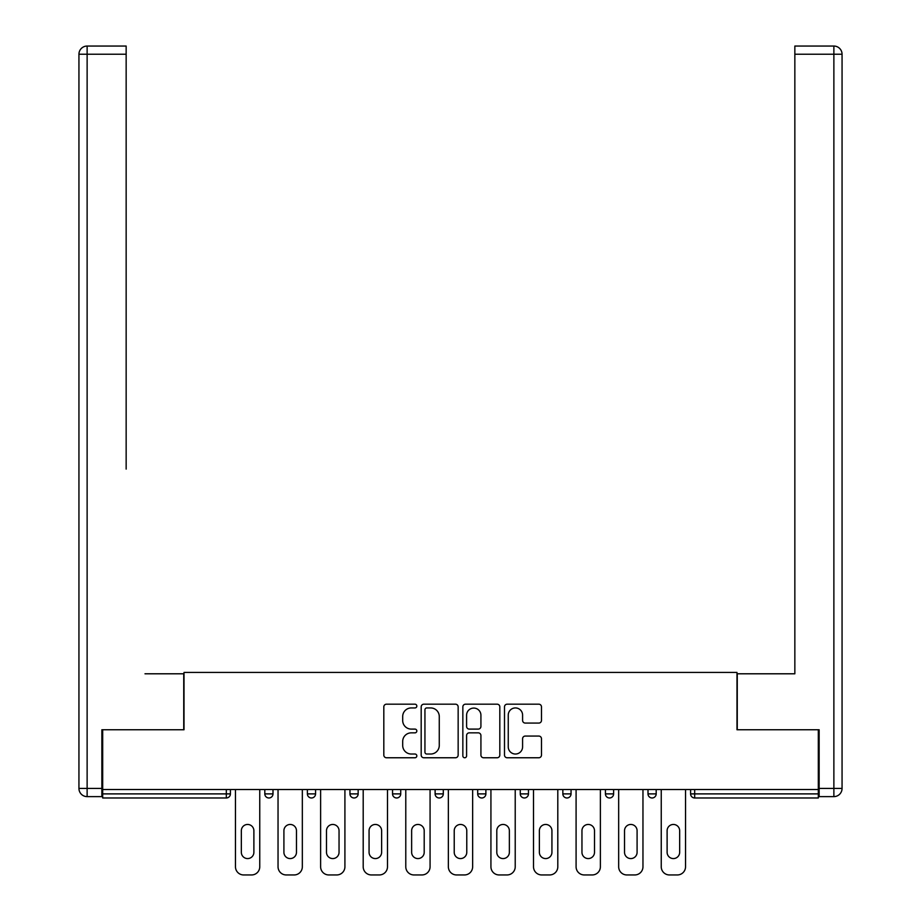 <?xml version="1.0" encoding="UTF-8"?>
<svg xmlns="http://www.w3.org/2000/svg" width="921" height="921" viewBox="0 0 921 921"><rect width="100%" height="100%" fill="white"/><g stroke="black" fill="none" stroke-linecap="round" stroke-linejoin="round"><path stroke-width="1.38" d="M416.833 706.062A1.877 1.877 0 0 0 414.957 704.185L386.486 704.185A2.682 2.682 0 0 0 383.815 706.868L383.815 755.093A2.682 2.682 0 0 0 386.486 757.764L414.957 757.764A1.877 1.877 0 0 0 416.833 755.888A1.877 1.877 0 0 0 414.957 754.023L411.273 754.023A8.577 8.577 0 0 1 402.696 745.446L402.696 741.428A8.577 8.577 0 0 1 411.273 732.851L414.957 732.851A1.877 1.877 0 0 0 416.833 730.975A1.877 1.877 0 0 0 414.957 729.098L411.273 729.098A8.577 8.577 0 0 1 402.696 720.533L402.696 716.515A8.577 8.577 0 0 1 411.273 707.938L414.957 707.938A1.877 1.877 0 0 0 416.833 706.062M538.797 723.077A2.682 2.682 0 0 0 541.479 720.395L541.479 706.868A2.682 2.682 0 0 0 538.797 704.185L507.183 704.185A2.682 2.682 0 0 0 504.501 706.868L504.501 755.093A2.682 2.682 0 0 0 507.183 757.764L538.797 757.764A2.682 2.682 0 0 0 541.479 755.093L541.479 738.746A2.682 2.682 0 0 0 538.797 736.063L525.269 736.063A2.682 2.682 0 0 0 522.587 738.746L522.587 746.85A7.161 7.161 0 0 1 515.415 754.023A7.161 7.161 0 0 1 508.254 746.85L508.254 715.099A7.161 7.161 0 0 1 515.415 707.938A7.161 7.161 0 0 1 522.587 715.099L522.587 720.395A2.682 2.682 0 0 0 525.269 723.077L538.797 723.077M102.68 789.527L102.68 729.754L184.016 729.754L184.016 672.434L736.984 672.434L736.984 729.754L818.32 729.754L818.32 789.527L102.68 789.527L102.68 793.89L226.324 793.89L226.324 789.527M458.151 706.868A2.682 2.682 0 0 0 455.481 704.185L423.867 704.185A2.682 2.682 0 0 0 421.185 706.868L421.185 755.093A2.682 2.682 0 0 0 423.867 757.764L455.481 757.764A2.682 2.682 0 0 0 458.151 755.093L458.151 706.868M465.519 704.185L497.133 704.185A2.682 2.682 0 0 1 499.815 706.868L499.815 755.093A2.682 2.682 0 0 1 497.133 757.764L483.606 757.764A2.682 2.682 0 0 1 480.923 755.093L480.923 735.534A2.682 2.682 0 0 0 478.252 732.851L469.273 732.851A2.682 2.682 0 0 0 466.59 735.534L466.59 755.888A1.877 1.877 0 0 1 464.725 757.764A1.877 1.877 0 0 1 462.849 755.888L462.849 706.868A2.682 2.682 0 0 1 465.519 704.185M226.324 797.977A4.098 4.098 0 0 0 230.411 793.89L226.324 793.89L226.324 797.977A4.098 4.098 0 0 0 230.411 793.89L230.411 789.527L230.411 793.89A4.098 4.098 0 0 1 226.324 797.977L102.68 797.977L102.68 793.89M818.32 789.527L818.32 797.977L694.676 797.977A4.098 4.098 0 0 1 690.589 793.89L690.589 789.527L690.589 793.89L818.32 793.89M264.811 789.527L264.811 793.89L264.811 789.527M268.897 797.977A4.098 4.098 0 0 1 264.811 793.89A4.098 4.098 0 0 0 268.897 797.977A4.098 4.098 0 0 0 272.996 793.89L272.996 789.527L272.996 793.89A4.098 4.098 0 0 1 268.897 797.977A4.098 4.098 0 0 1 264.811 793.89L272.996 793.89A4.098 4.098 0 0 1 268.897 797.977M307.384 789.527L307.384 793.89L307.384 789.527M315.569 789.527L315.569 793.89L315.569 789.527M349.957 789.527L349.957 793.89L349.957 789.527M358.154 789.527L358.154 793.89L358.154 789.527M392.542 793.89A4.098 4.098 0 0 0 396.629 797.977A4.098 4.098 0 0 0 400.727 793.89A4.098 4.098 0 0 1 396.629 797.977A4.098 4.098 0 0 0 400.727 793.89L400.727 789.527L400.727 793.89L392.542 793.89A4.098 4.098 0 0 0 396.629 797.977A4.098 4.098 0 0 1 392.542 793.89L392.542 789.527M435.115 789.527L435.115 793.89L435.115 789.527M443.3 789.527L443.3 793.89L443.3 789.527M477.7 793.89A4.098 4.098 0 0 0 481.787 797.977A4.098 4.098 0 0 0 485.885 793.89L485.885 789.527L485.885 793.89L477.7 793.89A4.098 4.098 0 0 0 481.787 797.977A4.098 4.098 0 0 1 477.7 793.89L477.7 789.527M520.273 789.527L520.273 793.89L520.273 789.527M528.458 789.527L528.458 793.89L528.458 789.527M562.846 789.527L562.846 793.89L562.846 789.527M571.043 789.527L571.043 793.89L571.043 789.527M605.431 789.527L605.431 793.89L605.431 789.527M613.616 789.527L613.616 793.89L613.616 789.527M648.004 789.527L648.004 793.89L648.004 789.527M656.189 789.527L656.189 793.89L656.189 789.527M311.482 797.977A4.098 4.098 0 0 1 307.384 793.89A4.098 4.098 0 0 0 311.482 797.977A4.098 4.098 0 0 0 315.569 793.89A4.098 4.098 0 0 1 311.482 797.977A4.098 4.098 0 0 1 307.384 793.89L315.569 793.89A4.098 4.098 0 0 1 311.482 797.977M354.055 797.977A4.098 4.098 0 0 1 349.957 793.89A4.098 4.098 0 0 0 354.055 797.977A4.098 4.098 0 0 0 358.154 793.89A4.098 4.098 0 0 1 354.055 797.977A4.098 4.098 0 0 1 349.957 793.89L358.154 793.89A4.098 4.098 0 0 1 354.055 797.977M439.213 797.977A4.098 4.098 0 0 1 435.115 793.89A4.098 4.098 0 0 0 439.213 797.977A4.098 4.098 0 0 0 443.3 793.89A4.098 4.098 0 0 1 439.213 797.977A4.098 4.098 0 0 1 435.115 793.89L443.3 793.89A4.098 4.098 0 0 1 439.213 797.977M524.371 797.977A4.098 4.098 0 0 1 520.273 793.89A4.098 4.098 0 0 0 524.371 797.977A4.098 4.098 0 0 0 528.458 793.89A4.098 4.098 0 0 1 524.371 797.977A4.098 4.098 0 0 1 520.273 793.89L528.458 793.89M566.945 797.977A4.098 4.098 0 0 1 562.846 793.89L571.043 793.89A4.098 4.098 0 0 1 566.945 797.977A4.098 4.098 0 0 0 571.043 793.89M609.518 797.977A4.098 4.098 0 0 1 605.431 793.89A4.098 4.098 0 0 0 609.518 797.977A4.098 4.098 0 0 0 613.616 793.89A4.098 4.098 0 0 1 609.518 797.977A4.098 4.098 0 0 1 605.431 793.89L613.616 793.89M652.103 797.977A4.098 4.098 0 0 1 648.004 793.89A4.098 4.098 0 0 0 652.103 797.977A4.098 4.098 0 0 0 656.189 793.89A4.098 4.098 0 0 1 652.103 797.977A4.098 4.098 0 0 1 648.004 793.89L656.189 793.89A4.098 4.098 0 0 1 652.103 797.977M426.814 707.938A1.877 1.877 0 0 0 424.938 709.815L424.938 752.146A1.877 1.877 0 0 0 426.814 754.023L430.694 754.023A8.577 8.577 0 0 0 439.271 745.446L439.271 716.515A8.577 8.577 0 0 0 430.694 707.938L426.814 707.938M480.923 715.237A7.161 7.161 0 0 0 473.762 708.076A7.161 7.161 0 0 0 466.59 715.237L466.59 726.427A2.682 2.682 0 0 0 469.273 729.098L478.252 729.098A2.682 2.682 0 0 0 480.923 726.427L480.923 715.237M253.885 830.73A6.274 6.274 0 0 0 247.611 824.456A6.274 6.274 0 0 0 241.337 830.73A6.274 6.274 0 0 1 247.611 824.456A6.274 6.274 0 0 1 253.885 830.73L253.885 852.293A6.274 6.274 0 0 1 247.611 858.579A6.274 6.274 0 0 1 241.337 852.293A6.274 6.274 0 0 0 247.611 858.579A6.274 6.274 0 0 0 253.885 852.293M235.465 789.527L235.465 866.765L235.465 789.527M243.651 874.95L251.571 874.95L243.651 874.95A8.185 8.185 0 0 1 235.465 866.765M259.757 789.527L259.757 866.765L259.757 789.527M241.337 852.293L241.337 830.73M251.571 874.95A8.185 8.185 0 0 0 259.757 866.765M78.941 54.235A8.185 8.185 0 0 1 87.127 46.05A8.185 8.185 0 0 0 78.941 54.235L78.941 788.434L78.941 54.235L87.127 54.235L87.127 46.05L126.154 46.05L126.154 54.235L87.127 54.235L87.127 788.434L101.863 788.434L101.863 729.754L183.74 729.754L183.74 673.792L144.988 673.792M126.154 54.235L126.154 469.1M101.863 788.434L101.863 796.619L87.127 796.619A8.185 8.185 0 0 1 78.941 788.434L87.127 788.434L87.127 796.619M776.012 673.792L794.846 673.792L794.846 46.05L833.873 46.05L794.846 46.05M819.137 788.434L833.873 788.434L833.873 54.235L842.059 54.235A8.185 8.185 0 0 0 833.873 46.05A8.185 8.185 0 0 1 842.059 54.235L842.059 788.434A8.185 8.185 0 0 1 833.873 796.619L819.137 796.619L819.137 729.754L737.261 729.754L737.261 673.792L794.846 673.792L794.846 469.1M833.873 796.619A8.185 8.185 0 0 0 842.059 788.434L833.873 788.434L833.873 796.619M296.47 830.73A6.274 6.274 0 0 0 290.184 824.456A6.274 6.274 0 0 0 283.91 830.73A6.274 6.274 0 0 1 290.184 824.456A6.274 6.274 0 0 1 296.47 830.73L296.47 852.293A6.274 6.274 0 0 1 290.184 858.579A6.274 6.274 0 0 1 283.91 852.293A6.274 6.274 0 0 0 290.184 858.579A6.274 6.274 0 0 0 296.47 852.293M278.038 789.527L278.038 866.765L278.038 789.527M286.235 874.95L294.144 874.95L286.235 874.95A8.185 8.185 0 0 1 278.038 866.765M302.33 789.527L302.33 866.765L302.33 789.527M339.043 830.73A6.274 6.274 0 0 0 332.769 824.456A6.274 6.274 0 0 0 326.495 830.73A6.274 6.274 0 0 1 332.769 824.456A6.274 6.274 0 0 1 339.043 830.73L339.043 852.293A6.274 6.274 0 0 1 332.769 858.579A6.274 6.274 0 0 1 326.495 852.293A6.274 6.274 0 0 0 332.769 858.579A6.274 6.274 0 0 0 339.043 852.293M320.623 789.527L320.623 866.765L320.623 789.527M328.809 874.95L336.729 874.95L328.809 874.95A8.185 8.185 0 0 1 320.623 866.765M344.915 789.527L344.915 866.765L344.915 789.527M381.628 830.73A6.274 6.274 0 0 0 375.342 824.456A6.274 6.274 0 0 0 369.068 830.73A6.274 6.274 0 0 1 375.342 824.456A6.274 6.274 0 0 1 381.628 830.73L381.628 852.293A6.274 6.274 0 0 1 375.342 858.579A6.274 6.274 0 0 1 369.068 852.293A6.274 6.274 0 0 0 375.342 858.579A6.274 6.274 0 0 0 381.628 852.293M363.196 789.527L363.196 866.765L363.196 789.527M371.382 874.95L379.302 874.95L371.382 874.95A8.185 8.185 0 0 1 363.196 866.765M387.488 789.527L387.488 866.765L387.488 789.527M424.201 830.73A6.274 6.274 0 0 0 417.927 824.456A6.274 6.274 0 0 0 411.641 830.73A6.274 6.274 0 0 1 417.927 824.456A6.274 6.274 0 0 1 424.201 830.73L424.201 852.293A6.274 6.274 0 0 1 417.927 858.579A6.274 6.274 0 0 1 411.641 852.293A6.274 6.274 0 0 0 417.927 858.579A6.274 6.274 0 0 0 424.201 852.293M405.781 789.527L405.781 866.765L405.781 789.527M413.966 874.95L421.876 874.95L413.966 874.95A8.185 8.185 0 0 1 405.781 866.765M430.072 789.527L430.072 866.765L430.072 789.527M466.774 830.73A6.274 6.274 0 0 0 460.5 824.456A6.274 6.274 0 0 0 454.226 830.73A6.274 6.274 0 0 1 460.5 824.456A6.274 6.274 0 0 1 466.774 830.73L466.774 852.293A6.274 6.274 0 0 1 460.5 858.579A6.274 6.274 0 0 1 454.226 852.293A6.274 6.274 0 0 0 460.5 858.579A6.274 6.274 0 0 0 466.774 852.293M448.354 789.527L448.354 866.765L448.354 789.527M456.54 874.95L464.46 874.95L456.54 874.95A8.185 8.185 0 0 1 448.354 866.765M472.646 789.527L472.646 866.765L472.646 789.527M283.91 852.293L283.91 830.73M294.144 874.95A8.185 8.185 0 0 0 302.33 866.765M326.495 852.293L326.495 830.73M336.729 874.95A8.185 8.185 0 0 0 344.915 866.765M369.068 852.293L369.068 830.73M379.302 874.95A8.185 8.185 0 0 0 387.488 866.765M411.641 852.293L411.641 830.73M421.876 874.95A8.185 8.185 0 0 0 430.072 866.765M454.226 852.293L454.226 830.73M464.46 874.95A8.185 8.185 0 0 0 472.646 866.765M509.359 830.73A6.274 6.274 0 0 0 503.073 824.456A6.274 6.274 0 0 0 496.799 830.73A6.274 6.274 0 0 1 503.073 824.456A6.274 6.274 0 0 1 509.359 830.73L509.359 852.293A6.274 6.274 0 0 1 503.073 858.579A6.274 6.274 0 0 1 496.799 852.293A6.274 6.274 0 0 0 503.073 858.579A6.274 6.274 0 0 0 509.359 852.293M490.928 789.527L490.928 866.765L490.928 789.527M499.124 874.95L507.034 874.95L499.124 874.95A8.185 8.185 0 0 1 490.928 866.765M515.219 789.527L515.219 866.765L515.219 789.527M496.799 852.293L496.799 830.73M507.034 874.95A8.185 8.185 0 0 0 515.219 866.765M551.932 830.73A6.274 6.274 0 0 0 545.658 824.456A6.274 6.274 0 0 0 539.372 830.73A6.274 6.274 0 0 1 545.658 824.456A6.274 6.274 0 0 1 551.932 830.73L551.932 852.293A6.274 6.274 0 0 1 545.658 858.579A6.274 6.274 0 0 1 539.372 852.293A6.274 6.274 0 0 0 545.658 858.579A6.274 6.274 0 0 0 551.932 852.293M533.512 789.527L533.512 866.765L533.512 789.527M541.698 874.95L549.618 874.95L541.698 874.95A8.185 8.185 0 0 1 533.512 866.765M557.804 789.527L557.804 866.765L557.804 789.527M539.372 852.293L539.372 830.73M549.618 874.95A8.185 8.185 0 0 0 557.804 866.765M594.505 830.73A6.274 6.274 0 0 0 588.231 824.456A6.274 6.274 0 0 0 581.957 830.73A6.274 6.274 0 0 1 588.231 824.456A6.274 6.274 0 0 1 594.505 830.73L594.505 852.293A6.274 6.274 0 0 1 588.231 858.579A6.274 6.274 0 0 1 581.957 852.293A6.274 6.274 0 0 0 588.231 858.579A6.274 6.274 0 0 0 594.505 852.293M576.086 789.527L576.086 866.765L576.086 789.527M584.271 874.95L592.191 874.95L584.271 874.95A8.185 8.185 0 0 1 576.086 866.765M600.377 789.527L600.377 866.765L600.377 789.527M581.957 852.293L581.957 830.73M592.191 874.95A8.185 8.185 0 0 0 600.377 866.765M637.09 830.73A6.274 6.274 0 0 0 630.816 824.456A6.274 6.274 0 0 0 624.53 830.73A6.274 6.274 0 0 1 630.816 824.456A6.274 6.274 0 0 1 637.09 830.73L637.09 852.293A6.274 6.274 0 0 1 630.816 858.579A6.274 6.274 0 0 1 624.53 852.293A6.274 6.274 0 0 0 630.816 858.579A6.274 6.274 0 0 0 637.09 852.293M618.67 789.527L618.67 866.765L618.67 789.527M626.856 874.95L634.765 874.95L626.856 874.95A8.185 8.185 0 0 1 618.67 866.765M642.962 789.527L642.962 866.765L642.962 789.527M624.53 852.293L624.53 830.73M634.765 874.95A8.185 8.185 0 0 0 642.962 866.765M679.663 830.73A6.274 6.274 0 0 0 673.389 824.456A6.274 6.274 0 0 0 667.115 830.73A6.274 6.274 0 0 1 673.389 824.456A6.274 6.274 0 0 1 679.663 830.73L679.663 852.293A6.274 6.274 0 0 1 673.389 858.579A6.274 6.274 0 0 1 667.115 852.293A6.274 6.274 0 0 0 673.389 858.579A6.274 6.274 0 0 0 679.663 852.293M661.243 789.527L661.243 866.765L661.243 789.527M669.429 874.95L677.349 874.95L669.429 874.95A8.185 8.185 0 0 1 661.243 866.765M685.535 789.527L685.535 866.765L685.535 789.527M667.115 852.293L667.115 830.73M677.349 874.95A8.185 8.185 0 0 0 685.535 866.765M694.676 789.527L694.676 797.977M481.787 797.977A4.098 4.098 0 0 0 485.885 793.89M833.873 46.05L833.873 54.235L794.846 54.235"/></g></svg>

